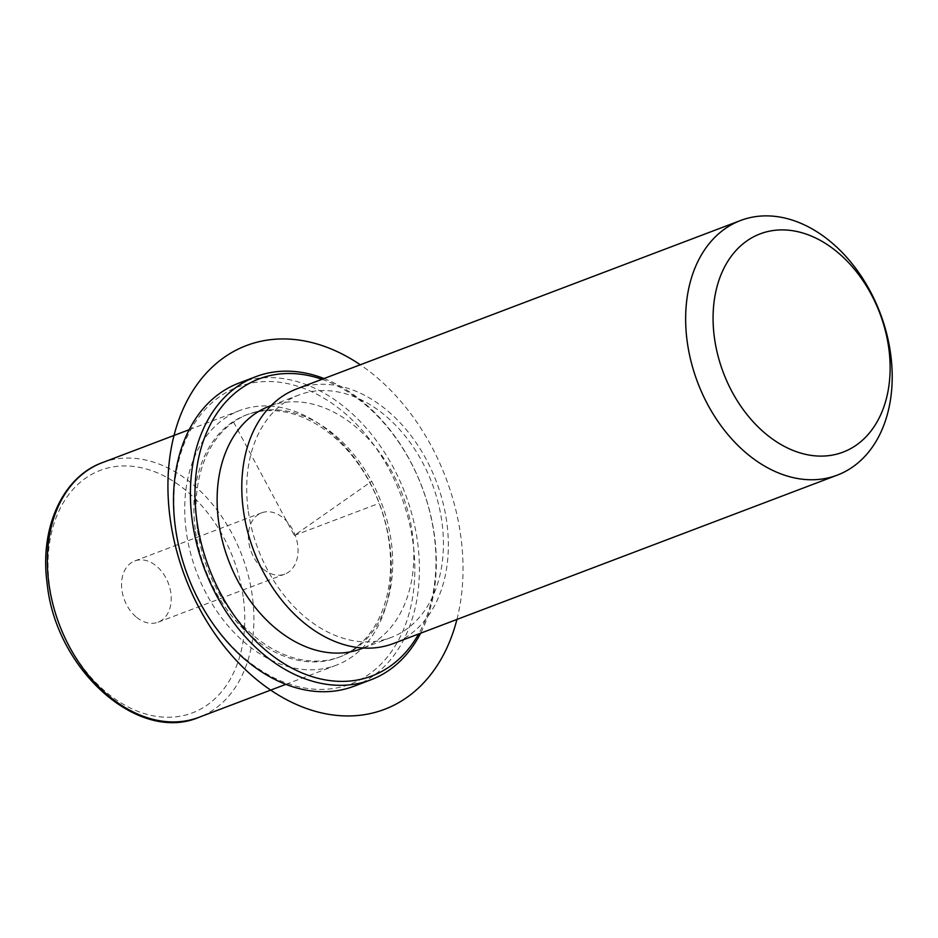 <?xml version="1.0" encoding="UTF-8"?>
<svg xmlns="http://www.w3.org/2000/svg" width="938" height="938" viewBox="0 0 938 938"><rect width="100%" height="100%" fill="white"/><g stroke="black" fill="none" stroke-linecap="round" stroke-linejoin="round"><path stroke-width="0.7" stroke-dasharray="4.69 3.52" d="M263.437 569.225A32.771 23.497 69.2 0 0 284.835 574.115A32.771 23.497 69.2 0 0 298.038 549.164A32.771 23.497 69.2 0 0 282.983 517.741A32.771 23.497 69.2 0 0 261.585 512.84A32.771 23.497 69.2 0 0 248.382 537.802A32.771 23.497 69.2 0 0 263.437 569.225M186.158 530.662A136.186 97.634 -110.8 0 1 239.694 410.539A136.186 97.634 -110.8 0 1 389.856 545.072A136.186 97.634 -110.8 0 1 336.308 665.194A136.186 97.634 -110.8 0 1 186.158 530.662M195.233 529.395A129.702 92.979 -110.8 0 1 246.225 414.995A129.702 92.979 -110.8 0 1 389.235 543.125A129.702 92.979 -110.8 0 1 338.243 657.526A129.702 92.979 -110.8 0 1 195.233 529.395M197.343 528.598A129.702 92.979 -110.8 0 1 248.336 414.197A129.702 92.979 -110.8 0 1 391.345 542.328A129.702 92.979 -110.8 0 1 340.353 656.729A129.702 92.979 -110.8 0 1 197.343 528.598M269.476 406.177A129.702 92.979 -110.8 0 1 412.486 534.308A129.702 92.979 -110.8 0 1 361.493 648.709M248.066 509.357A129.702 92.979 -110.8 0 1 299.058 394.945A129.702 92.979 -110.8 0 1 442.068 523.087A129.702 92.979 -110.8 0 1 391.076 637.488A129.702 92.979 -110.8 0 1 248.066 509.357M296.76 388.883A136.186 97.634 -110.8 0 1 446.922 523.427A136.186 97.634 -110.8 0 1 393.385 643.55M136.62 617.333A32.771 23.497 69.2 0 0 158.018 622.234A32.771 23.497 69.2 0 0 171.22 597.283A32.771 23.497 69.2 0 0 156.165 565.86A32.771 23.497 69.2 0 0 134.767 560.959A32.771 23.497 69.2 0 0 121.565 585.91A32.771 23.497 69.2 0 0 136.62 617.333M175.523 527.05A158.885 113.908 -110.8 0 1 274.377 381.743A158.885 113.908 -110.8 0 1 413.166 543.876A158.885 113.908 -110.8 0 1 314.312 689.184A158.885 113.908 -110.8 0 1 175.523 527.05M238.944 383.079A162.122 116.23 -110.8 0 1 417.715 543.243A162.122 116.23 -110.8 0 1 353.966 686.241M322.027 379.304A158.885 113.908 -110.8 0 1 434.306 535.856A158.885 113.908 -110.8 0 1 418.641 633.959M324.02 378.542A162.122 116.23 -110.8 0 1 434.622 536.829A162.122 116.23 -110.8 0 1 420.634 633.209M233.527 422.053L294.344 535.457L371.659 481.323M294.344 535.457L378.882 503.389M456.923 619.443A194.553 139.481 69.2 0 0 431.445 446.242A194.553 139.481 69.2 0 0 360.298 364.776M243.399 598.456A129.702 92.979 -110.8 0 1 162.696 717.078A129.702 92.979 -110.8 0 1 49.397 584.726A129.702 92.979 -110.8 0 1 130.089 466.116A129.702 92.979 -110.8 0 1 243.399 598.456M102.312 462.657A136.186 97.634 -110.8 0 1 252.474 597.201A136.186 97.634 -110.8 0 1 198.926 717.324M248.336 414.197L246.225 414.995M340.353 656.729L338.243 657.526M299.058 394.945L271.223 405.509M391.076 637.488L363.241 648.041M158.018 622.234L284.835 574.115M134.767 560.959L261.585 512.84M239.694 410.539L189.183 429.698M336.308 665.194L285.809 684.365"/><path stroke-width="1.41" d="M363.241 648.041L361.493 648.709A129.702 92.979 -110.8 0 1 218.484 520.578A129.702 92.979 -110.8 0 1 269.476 406.177L271.223 405.509M837.235 475.144L393.385 643.55A136.186 97.634 -110.8 0 1 243.223 509.006A136.186 97.634 -110.8 0 1 296.76 388.883L740.61 220.489A136.186 97.634 -110.8 0 1 890.772 355.021A136.186 97.634 -110.8 0 1 837.235 475.144A136.186 97.634 -110.8 0 1 687.073 340.611A136.186 97.634 -110.8 0 1 740.61 220.489M888.907 349.182A116.734 83.681 -110.8 0 1 816.271 455.938A116.734 83.681 -110.8 0 1 714.299 336.824A116.734 83.681 -110.8 0 1 786.923 230.068A116.734 83.681 -110.8 0 1 888.907 349.182M420.634 633.209A162.122 116.23 -110.8 0 1 370.873 679.827L353.966 686.241A162.122 116.23 -110.8 0 1 175.207 526.077A162.122 116.23 -110.8 0 1 238.944 383.079L255.851 376.666A162.122 116.23 -110.8 0 1 324.02 378.542M418.641 633.959A158.885 113.908 -110.8 0 1 292.937 668.677A158.885 113.908 -110.8 0 1 196.652 519.031A158.885 113.908 -110.8 0 1 322.027 379.304M370.873 679.827A162.122 116.23 -110.8 0 1 192.114 519.664A162.122 116.23 -110.8 0 1 255.851 376.666M360.298 364.776A194.553 139.481 69.2 0 0 194.248 388.637A194.553 139.481 69.2 0 0 199.513 608.645A194.553 139.481 69.2 0 0 343.191 715.858A194.553 139.481 69.2 0 0 456.923 619.443M285.809 684.365L198.926 717.324A136.186 97.634 -110.8 0 1 48.776 582.779A136.186 97.634 -110.8 0 1 102.312 462.657L189.183 429.698M198.926 717.324C137.757 743.576 55.858 669.369 47.193 583.964C39.384 528.88 62.049 477.184 102.312 462.657"/></g></svg>
